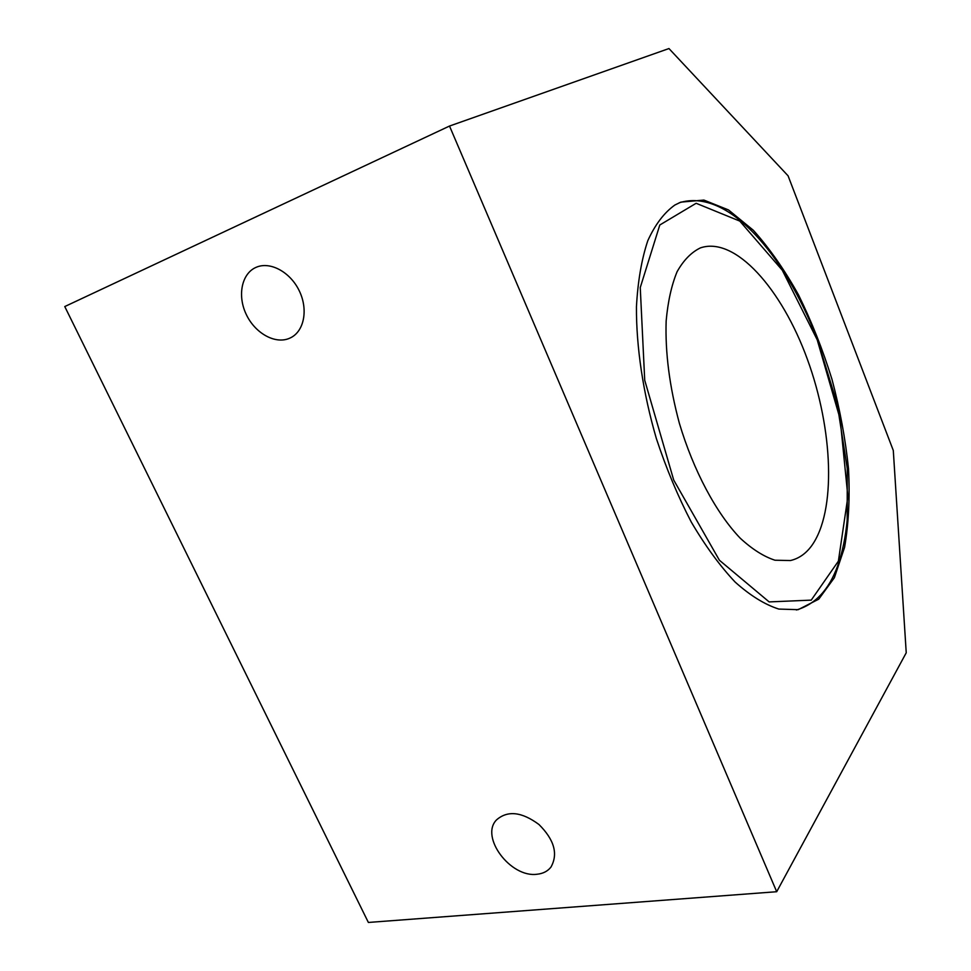 <?xml version="1.0" encoding="UTF-8"?>
<svg xmlns="http://www.w3.org/2000/svg" width="971" height="971" viewBox="0 0 971 971"><rect width="100%" height="100%" fill="white"/><g stroke="black" fill="none" stroke-linecap="round" stroke-linejoin="round"><path stroke-width="1.46" d="M288.921 338.527C274.514 344.329 254.596 332.774 246.015 313.924C237.215 295.172 241.815 273.203 256.344 267.231C270.302 261.187 290.378 272.111 299.299 290.887C308.39 309.579 304.141 331.245 290.596 337.774L288.921 338.527M537.06 874.24C510.612 878.027 479.856 837.014 496.436 819.973C507.505 810.227 521.682 811.732 538.954 824.5C554.295 839.781 558.301 853.97 550.958 867.091C547.668 871.254 543.044 873.633 537.06 874.24M674.906 205.002L680.865 202.126L703.89 200.075L728.517 209.942L753.302 230.236C769.481 248.26 784.556 269.829 798.526 294.917C811.586 321.45 822.74 349.584 831.977 379.309C839.951 409.386 845.45 439.135 848.496 468.556C850.001 497.225 848.69 523.503 844.576 547.365L834.368 577.709L818.759 599.156L798.186 609.667L778.827 609.072C764.832 604.605 750.255 595.599 735.12 582.054C719.948 565.947 705.334 545.957 691.279 522.058C677.904 496.315 666.264 468.483 656.36 438.552C643.093 393.037 636.236 347.096 636.442 306.848C637.826 281.311 641.613 259.269 647.791 240.711C655.158 224.532 664.2 212.625 674.906 205.002M449.512 126.048L668.958 48.55L788.088 175.824L893.296 450.483L906.234 652.791L776.703 891.718L449.512 126.048L64.766 306.557L368.373 922.45L776.703 891.718M811.465 546.03C805.651 553.834 798.623 558.677 790.394 560.546L774.967 560.218C763.801 556.589 752.234 549.258 740.242 538.213C716.282 513.21 693.549 470.85 679.36 423.259C669.505 386.579 665.111 352.473 666.155 320.952C667.902 301.593 671.544 285.183 677.09 271.71C683.572 260.216 691.34 252.278 700.394 247.896C735.253 235.953 781.946 289.115 807.411 359.379C833.118 429.558 836.553 511.644 811.465 546.03M817.206 339.801L840.133 418.974L847.889 496.654L838.374 561.177L811.234 600.127L769.153 601.911L719.402 560.243L673.704 480.05L644.72 380.231L640.253 287.574L659.795 225.005L696.146 203.279L739.793 221.097L782.262 270.181L817.206 339.801M679.166 202.818C727.558 187.452 784.738 254.548 817.376 339.462L837.16 403.73L847.258 468.459L847.185 520.238C845.571 537.242 842.379 552.475 837.621 565.935C829.003 589.737 815.252 604.423 796.378 609.982"/></g></svg>
